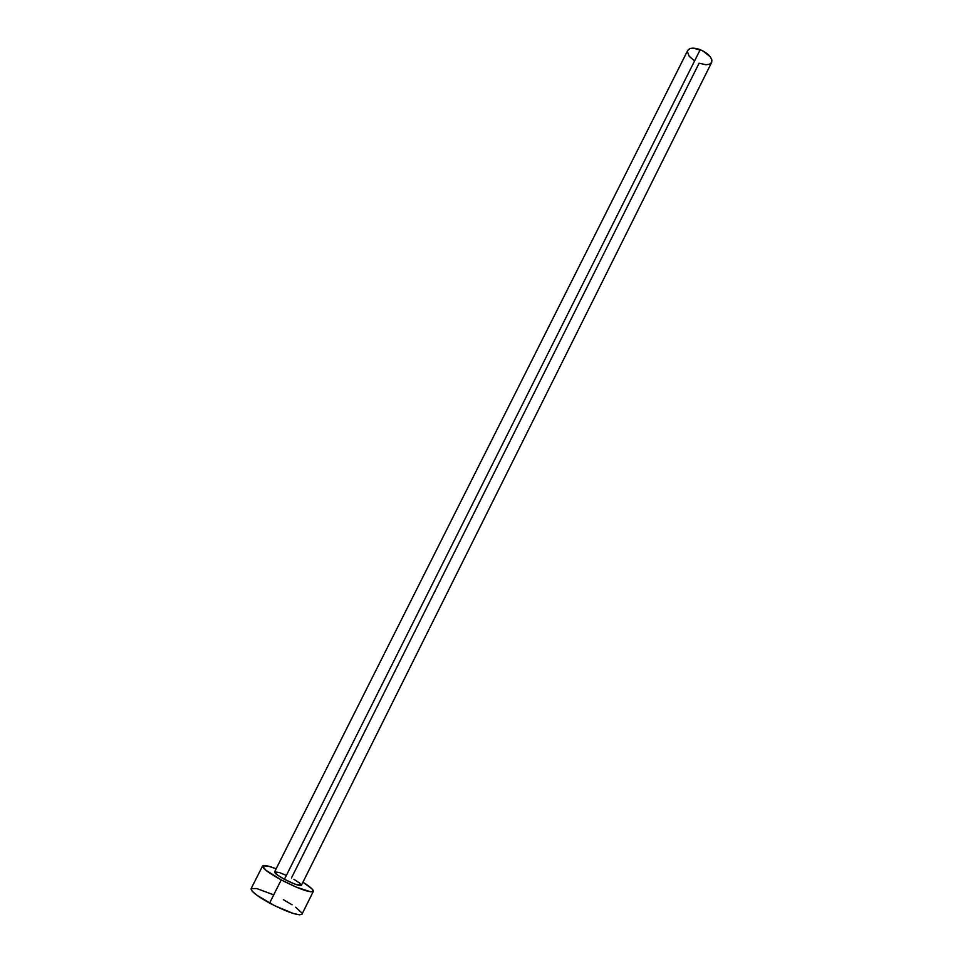 <?xml version="1.0" encoding="UTF-8"?>
<svg xmlns="http://www.w3.org/2000/svg" width="963" height="963" viewBox="0 0 963 963"><rect width="100%" height="100%" fill="white"/><g stroke="black" fill="none" stroke-linecap="round" stroke-linejoin="round"><path stroke-width="1.44" d="M687.726 50.485L689.725 48.728L693.264 48.15L702.641 50.738L710.261 56.721L711.862 59.899L711.645 62.439C712.56 57.9 708.756 53.639 700.233 49.667L284.434 879.279C293.835 884.094 299.493 886.104 301.383 885.346L294.738 884.058L284.434 879.279L700.233 49.667C693.817 47.44 689.652 47.705 687.726 50.461L274.563 871.912C274.527 873.176 277.826 875.632 284.434 879.279L277.777 875.271L274.563 871.9L279.198 872.478L286.276 875.355M711.597 62.523L709.526 64.232L705.975 64.75L699.102 63.221L291.464 877.943M302.009 914.164L299.541 914.838L293.45 913.526L274.611 905.702L256.94 895.289L252.137 891.16L251.102 888.68C250.886 891.281 257.049 896.084 269.58 903.089L281.22 879.905C268.689 872.972 262.466 868.325 262.574 865.966C263.585 864.762 268.111 865.701 276.128 868.782L268.051 866.074L262.598 865.918L265.68 870.095L281.22 879.905L269.58 903.089C287.492 912.262 298.301 915.957 302.009 914.176L313.324 891.389C309.773 892.857 299.072 889.03 281.22 879.905L296.255 887.14L310.941 891.882L313.36 891.293L311.916 888.789L302.948 882.216C310.218 886.791 313.685 889.848 313.324 891.389M293.908 879.303L299.577 883.035L301.395 885.31M273.588 894.796L256.724 888.536L251.126 888.632M301.852 912.948L295.713 907.242M292.102 904.799L283.339 899.671M694.479 60.898L689.195 56.287L687.401 51.725M251.102 888.68L262.574 865.966M301.383 885.346L711.645 62.439"/></g></svg>
